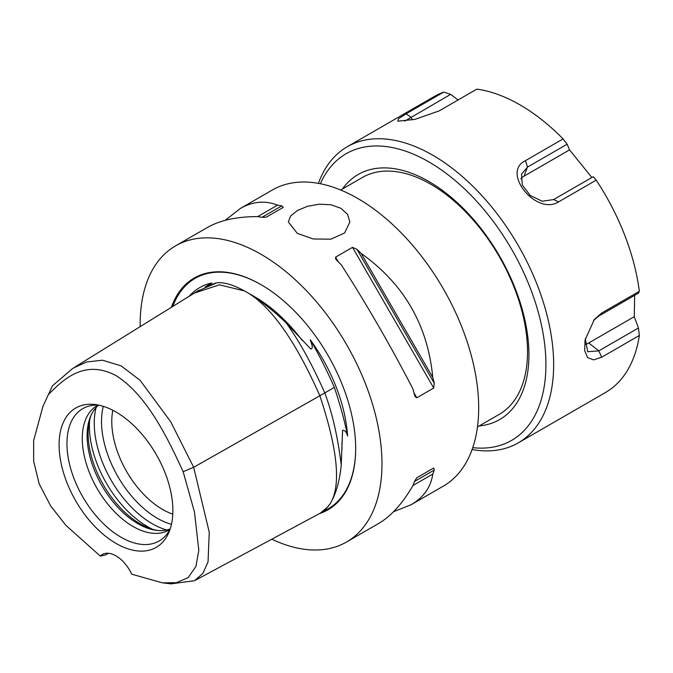 <?xml version="1.0" encoding="UTF-8"?>
<svg xmlns="http://www.w3.org/2000/svg" width="673" height="673" viewBox="0 0 673 673"><rect width="100%" height="100%" fill="white"/><g stroke="black" fill="none" stroke-linecap="round" stroke-linejoin="round"><path stroke-width="1.01" d="M477.477 426.934L499.189 414.4A136.779 78.968 -120 0 0 499.198 256.455A136.779 78.968 -120 0 0 362.411 177.479L340.698 190.022M479.176 425.95A141.49 81.685 -120 0 0 499.627 256.203A141.49 81.685 -120 0 0 342.397 189.037M593.603 320.382L598.819 316.041L638.45 293.159L639.35 291.291L601.696 313.029L594.343 319.448L585.073 340.016L584.644 350.583L587.63 357.641L593.628 359.87L601.696 357.203L639.35 335.465L638.45 327.987L598.819 350.869L587.697 351.727L585.317 338.78M584.997 344.509A18.81 10.861 120 0 0 588.715 342.978L634.26 316.68L638.45 327.987M596.228 180.145L593.258 176.688L553.627 199.57L542.202 201.244L530.282 195.498L522.298 185.025L521.508 174.139L527.506 167.081L567.137 144.199L563.099 138.932L525.445 160.67C500.905 172.086 536.272 216.067 558.573 201.883L596.228 180.145A170.976 98.712 60 0 1 639.35 291.291M472.11 449.539A170.976 98.712 -120 0 0 518.235 442.884A170.976 98.712 -120 0 0 544.449 305.879A170.976 98.712 -120 0 0 432.747 155.211A170.976 98.712 -120 0 0 347.26 146.739A170.976 98.712 -120 0 0 318.438 183.367M347.26 146.739L434.48 96.382A170.976 98.712 60 0 1 443.717 92.1L406.063 113.838L398.416 118.801L397.861 121.19L415.09 119.331L439.191 110.877L476.846 89.139A170.976 98.712 60 0 1 519.968 104.853A170.976 98.712 60 0 1 563.099 138.932M639.35 335.465A170.976 98.712 60 0 1 605.464 392.527L518.235 442.884M404.818 121.081L450.641 94.355L443.717 92.1M450.641 94.355L458.077 99.974M567.137 144.199L569.551 149.886L591.845 177.512M634.673 295.338L634.26 316.68M569.551 149.886L523.998 176.183A18.81 14.831 35.1 0 0 520.835 178.791M320.39 183.737A165.508 95.558 60 0 1 428.878 161.907A165.508 95.558 60 0 1 543.759 337.56A165.508 95.558 60 0 1 472.757 447.663M297.34 233.388L288.33 221.955L290.669 215.974L297.34 210.54L307.334 206.35L319.103 204.188L330.872 204.735L340.866 208.26L347.546 214.359L349.876 221.955L344.643 232.925L330.872 239.184L313.197 238.965L297.34 233.388M319.515 513.592A133.801 77.252 -120 0 0 335.347 504.489A133.801 77.252 -120 0 0 355.681 448.555A133.801 77.252 -120 0 0 261.074 284.679A133.801 77.252 -120 0 0 171.413 307.283M328.155 506.592L320.18 513.23L325.328 509.688L330.241 503.623C336.02 493.864 339.688 480.993 341.236 465.009C337.838 437.172 332.361 413.155 324.798 392.956C320.298 382.828 305.416 349.295 286.092 322.897C273.709 310.842 261.233 300.991 248.657 293.335L244.476 290.921C233.018 284.687 223.764 281.987 216.706 282.837L197.231 291.291M347.605 436.003C344.854 421.862 340.437 405.659 334.363 387.387C326.329 369.284 318.295 353.401 310.253 339.73A122.764 70.875 60 0 1 312.087 342.288A122.764 70.875 60 0 1 347.605 436.003C346.519 432.133 344.845 430.232 342.591 430.299L341.228 464.917M334.363 387.387L324.781 392.914M189.121 296.313A122.764 70.875 60 0 1 211.886 282.938L206.687 285.975M205.063 286.858L215.722 283.055M211.886 282.938L210.035 283.989M286.092 322.897A128.139 73.98 -120 0 0 285.545 322.325L310.775 349.026C313.997 348.664 310.985 342.515 310.253 339.73M112.82 410.269A71.809 41.457 -120 0 0 111.777 421.491A71.809 41.457 -120 0 0 162.555 509.444A71.809 41.457 -120 0 0 172.793 514.147M108.437 553.282L105.299 555.048L100.302 556.083A27.357 15.79 60 0 1 102.313 554.518A27.357 15.79 60 0 1 131.681 574.195L162.412 582.852L176.385 582.7L188.179 577.602L195.927 566.388L198.813 550.278L194.472 512.002L183.14 471.697L193.673 467.298L170.706 421.761L140.051 380.253L121.115 365.868L102.515 360.215L86.481 362.007L72.852 368.299L52.477 385.78L42.971 406.299L52.477 385.78M170.176 528.944A71.809 41.457 60 0 1 156.01 530.282A71.809 41.457 60 0 1 137.889 523.687A71.809 41.457 60 0 1 87.111 435.734A71.809 41.457 60 0 1 90.451 416.738A71.809 41.457 60 0 1 98.704 405.138M157.448 530.45A73.786 42.601 60 0 1 140.304 523.897A73.786 42.601 60 0 1 91.032 415.409M170.21 528.885A76.394 44.107 60 0 1 165.701 535.607A76.394 44.107 60 0 1 120.963 537.197A76.394 44.107 60 0 1 69.319 463.285A76.394 44.107 60 0 1 90.695 405.684A76.394 44.107 60 0 1 98.763 405.138M115.992 412.002A80.449 46.445 60 0 1 169.133 531.813A80.449 46.445 60 0 1 75.763 500.914A80.449 46.445 60 0 1 95.692 404.608A80.449 46.445 60 0 1 115.992 412.002M98.132 405.112A71.809 41.457 -120 0 0 97.148 405.651A71.809 41.457 -120 0 0 82.274 438.527A71.809 41.457 -120 0 0 133.052 526.479A71.809 41.457 -120 0 0 168.957 530.03A71.809 41.457 -120 0 0 169.924 529.449M248.657 293.335C272.388 308.167 296.12 342.313 319.852 395.758L193.673 467.298L209.253 532.217L208.05 561.846L202.91 573.329L194.514 580.715L170.959 583.861L162.412 582.852M100.302 556.083L65.988 525.436L50.719 506.054L39.16 483.811L33.658 461.131L33.65 440.563L42.971 406.299M48.843 394.159C65.02 377.477 85.858 359.618 115.992 375.618C146.125 394.412 166.963 436.331 183.14 471.697M330.241 503.623C341.261 485.679 337.796 449.724 319.852 395.758L324.798 392.956M271.825 539.191A170.976 98.712 -120 0 0 346.561 542.001A170.976 98.712 -120 0 0 381.97 463.731A170.976 98.712 -120 0 0 307.342 291.661A170.976 98.712 -120 0 0 175.586 245.855A170.976 98.712 -120 0 0 140.169 324.134A170.976 98.712 -120 0 0 140.194 326.624M432.781 377.494A170.976 98.712 60 0 1 434.245 383.189L433.732 388.018L416.806 397.793L415.241 396.818L414.417 394.639A170.976 98.712 -120 0 0 412.953 388.944C390.996 346.486 367.122 305.138 341.329 264.884A170.976 98.712 -120 0 0 337.131 260.771L335.659 258.97L335.591 257.128L352.517 247.361L356.959 249.321A170.976 98.712 60 0 1 361.157 253.443L432.781 377.494C427.826 325.219 403.951 283.871 361.157 253.443M433.732 467.987L434.245 470.057A170.976 98.712 60 0 1 432.781 474.061L412.953 485.511A170.976 98.712 -120 0 0 414.417 481.506L416.806 477.754L433.732 467.987L416.78 477.771M346.561 542.001L378.588 523.51C391.08 516.199 402.538 503.53 412.953 485.511M432.781 474.061C430.855 487.185 423.679 497.381 411.253 504.649L393.554 511.716M277.528 205.156A170.976 98.712 60 0 1 281.735 205.896L283.266 207.377L266.34 217.152L261.906 217.345A170.976 98.712 -120 0 0 257.7 216.605L277.528 205.156C265.204 200.268 252.787 201.387 240.278 208.504L225.312 220.307M257.7 216.605C236.888 216.613 220.189 220.206 207.612 227.365L175.586 245.855M411.253 504.649L443.28 486.158A170.976 98.712 -120 0 0 478.688 407.888A170.976 98.712 -120 0 0 404.061 235.828A170.976 98.712 -120 0 0 272.304 190.022L240.278 208.504M588.715 342.978L598.819 350.869L601.696 357.203M598.819 316.041L601.696 313.029M553.627 199.57L558.573 201.883M523.998 176.183L527.506 167.081L525.445 160.67M412.372 119.895L411.01 117.237L406.063 113.838M355.681 448.252A133.069 76.831 60 0 1 323.536 511.177M172.793 306.425A133.069 76.831 60 0 1 261.334 284.83M198.947 290.231L194.203 293.167L219.339 284.822L244.476 290.921M341.901 442.91A123.395 71.245 60 0 1 342.002 447.957L342.002 448.899M246.587 292.116L254.756 296.827A123.395 71.245 60 0 1 302.068 340.244M96.079 407.636A82.072 47.379 -120 0 0 152.291 523.745A82.072 47.379 -120 0 0 166.702 529.962M171.447 524.36A79.069 45.646 60 0 1 157.423 518.328A79.069 45.646 60 0 1 103.306 406.332M152.746 529.348A82.072 47.379 60 0 1 147.429 526.555A82.072 47.379 60 0 1 89.635 420.036M320.18 513.23L195.321 580.269M356.959 249.321L434.245 383.189M352.517 247.361L433.732 388.018M335.591 257.128L338.401 261.999M413.996 392.923L416.806 397.793M434.245 470.057L414.417 481.506M261.906 217.345L281.735 205.896M74.989 367.021L194.203 293.167"/></g></svg>

